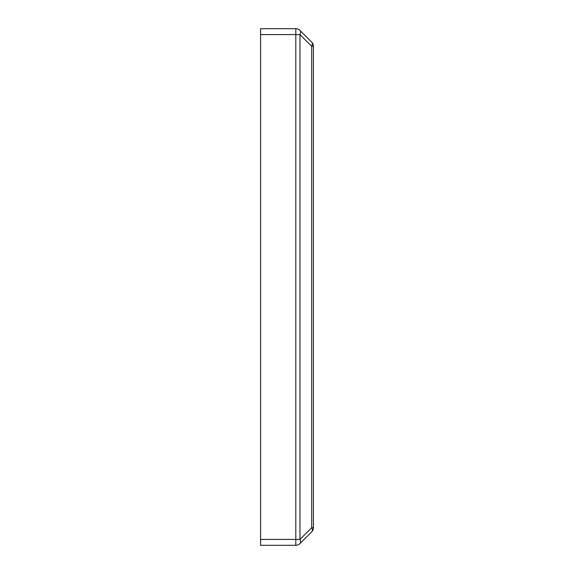 <?xml version="1.0" encoding="UTF-8"?>
<svg xmlns="http://www.w3.org/2000/svg" width="574" height="574" viewBox="0 0 574 574"><rect width="100%" height="100%" fill="white"/><g stroke="black" fill="none" stroke-linecap="round" stroke-linejoin="round"><path stroke-width="0.86" d="M260.582 34.569L295.804 34.569L295.804 28.7L260.582 28.7L260.582 539.431L299.958 539.431L311.696 527.685A5.869 3.387 -135 0 1 311.696 531.84L299.958 543.578A5.869 3.387 -135 0 0 299.958 539.431L299.958 34.569L311.696 46.315L311.696 527.685L313.418 527.685A5.869 5.869 0 0 1 311.696 531.84A5.869 5.869 0 0 0 313.418 527.685L313.418 46.315L311.696 46.315A5.869 3.387 135 0 0 311.696 42.16A5.869 5.869 0 0 1 313.418 46.315M299.958 30.422L311.696 42.16L299.958 30.422A5.869 5.869 0 0 0 295.804 28.7A5.869 5.869 0 0 1 299.958 30.422A5.869 3.387 135 0 1 299.958 34.569L295.804 34.569L295.804 545.3L260.582 545.3L260.582 539.431M295.804 545.3A5.869 5.869 0 0 0 299.958 543.578A5.869 5.869 0 0 1 295.804 545.3A5.869 5.869 0 0 0 299.958 543.578"/></g></svg>
